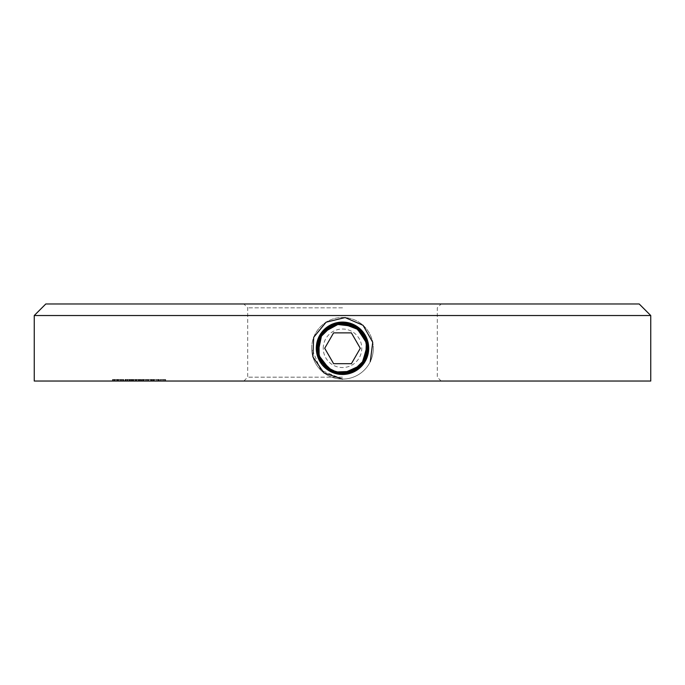 <?xml version="1.0" encoding="UTF-8"?>
<svg xmlns="http://www.w3.org/2000/svg" width="685" height="685" viewBox="0 0 685 685"><rect width="100%" height="100%" fill="white"/><g stroke="black" fill="none" stroke-linecap="round" stroke-linejoin="round"><path stroke-width="0.51" stroke-dasharray="3.42 2.57" d="M639.191 303.969L45.809 303.969M342.5 307.822L247.713 307.822L342.5 307.822M650.75 381.031L34.25 381.031M342.5 377.178L247.713 377.178L342.5 377.178M342.5 373.71C357.964 372.203 366.441 363.726 367.931 348.28C366.415 363.726 357.938 372.203 342.5 373.71C327.053 372.203 318.576 363.726 317.069 348.28C318.559 363.718 327.036 372.195 342.5 373.71M34.25 315.528L650.75 315.528M342.5 322.849C327.045 324.347 318.568 332.824 317.069 348.28C318.576 332.833 327.053 324.356 342.5 322.849C357.938 324.339 366.415 332.816 367.931 348.28C366.424 332.816 357.947 324.339 342.5 322.849M153.8 381.031L159.34 381.031L153.8 381.031L153.8 379.49L158.252 379.49L158.252 381.031M143.764 381.031L146.898 381.031L143.764 381.031L143.764 379.49L143.764 381.031M132.256 379.49L133.952 379.49L133.952 381.031L131.529 381.031L136.752 381.031L131.212 381.031L136.024 381.031L133.515 381.031L135.604 381.031L133.96 381.031L133.96 379.49L132.256 379.49L132.256 381.031M119.918 381.031L121.904 381.031L119.918 381.031L119.918 379.49L120.397 379.49L120.397 381.031M160.436 381.031L165.667 381.031L160.436 381.031L160.436 379.49L160.436 381.031M148.696 379.49L145.588 379.49L151.128 379.49L151.128 381.031L151.864 381.031L145.588 381.031L151.128 381.031L148.731 381.031L151.128 381.031L151.128 379.49L151.864 379.49L151.864 381.031L151.864 379.49L151.128 379.49L151.128 381.031L151.128 379.49L148.696 379.49L148.696 381.031M127.29 379.49L132.83 379.49L132.83 381.031L133.566 381.031L127.29 381.031L132.83 381.031L128.026 381.031L132.83 381.031L132.83 379.49L133.566 379.49L133.566 381.031L133.566 379.49L132.83 379.49L132.83 381.031L132.83 379.49L130.398 379.49L130.398 381.031L130.424 379.49L127.29 379.49L127.29 381.031M120.577 381.031L123.737 381.031L118.402 381.031L120.577 381.031L120.577 379.49L122.769 379.49L122.769 381.031M342.5 381.031L441.14 381.031L342.5 381.031M112.657 381.031L116.63 381.031L112.657 381.031L112.657 379.49L112.657 381.031M125.098 381.031L125.826 381.031L125.098 381.031L125.098 379.49L125.098 381.031M135.236 381.031L144.124 381.031L135.236 381.031L135.236 379.49L135.236 381.031M153.534 381.031L158.766 381.031L153.534 381.031L153.534 379.49L153.534 381.031M114.172 381.031L117.829 381.031L112.494 381.031L117.101 381.031L113.333 381.031L114.172 381.031L114.172 379.49L117.512 379.49L117.512 381.031L117.512 379.49L114.737 379.49L114.737 381.031M127.693 381.031L130.484 381.031L124.935 381.031L129.748 381.031L127.239 381.031L129.328 381.031L127.693 381.031L127.693 379.49L125.989 379.49L125.989 381.031M138.815 381.031L142.925 381.031L137.908 381.031L138.815 381.031L138.815 379.49L141.247 379.49L141.247 381.031M150.46 381.031L147.523 381.031L152.233 381.031L150.46 381.031L150.46 379.49L148.568 379.49L148.568 381.031M160.076 379.49L162.799 379.49L162.799 381.031L160.076 381.031L165.616 381.031L160.804 381.031L164.88 381.031L162.825 381.031L162.799 379.49L160.076 379.49L160.076 381.031M112.657 379.49L116.63 379.49L116.63 381.031L116.63 379.49L113.385 379.49L113.385 381.031L113.385 379.49L116.63 379.49L116.63 381.031L116.63 379.49L113.385 379.49L113.385 381.031L113.385 379.49L112.657 379.49M122.769 379.49L123.42 379.49L123.42 381.031M123.42 379.49L120.671 379.49L120.671 381.031L120.688 379.49L117.674 379.49L117.674 381.031M117.674 379.49L118.359 379.49L118.359 381.031M118.359 379.49L123.086 379.49L123.086 381.031M123.086 379.49L123.737 379.49L123.737 381.031M123.737 379.49L118.402 379.49L118.402 381.031M118.402 379.49L120.577 379.49M118.479 379.49L123.009 379.49L118.479 379.49L118.479 381.031L123.009 381.031L118.479 381.031M123.009 379.49L123.009 381.031M119.19 379.49L119.19 381.031M120.723 379.49L120.723 381.031M125.098 379.49L125.826 379.49L125.826 381.031L125.826 379.49L125.098 379.49M130.424 379.49L132.83 379.49L128.026 379.49L130.424 379.49L130.424 381.031M132.83 379.49L132.83 381.031M130.433 379.49L130.433 381.031M128.026 379.49L128.026 381.031M136.794 379.49L144.124 379.49L135.236 379.49L135.972 379.49L135.972 381.031L135.972 379.49L136.794 379.49L136.794 381.031M138.027 379.49L138.027 381.031M139.92 379.49L139.92 381.031M142.112 379.49L142.112 381.031M144.124 379.49L144.124 381.031M143.396 379.49L143.396 381.031L143.396 379.49M141.983 379.49L141.983 381.031M140.048 379.49L140.048 381.031M139.32 379.49L139.32 381.031L139.32 379.49M141.247 379.49L137.908 379.49L137.899 381.031L137.908 379.49L138.815 379.49M135.972 379.49L135.972 381.031M145.588 379.49L145.588 381.031M148.722 379.49L148.722 381.031L146.325 381.031L148.722 381.031L148.731 379.49L151.128 379.49L146.325 379.49L148.722 379.49L148.722 381.031M151.128 379.49L151.128 381.031M146.325 379.49L146.325 381.031M156.54 379.49L153.534 379.49L154.271 379.49L154.271 381.031L154.271 379.49L156.54 379.49L156.54 381.031M158.766 379.49L158.766 381.031M158.029 379.49L158.029 381.031L158.029 379.49M157.944 379.49L157.944 381.031M156.411 379.49L156.411 381.031M154.382 379.49L154.382 381.031M154.271 379.49L154.271 381.031M163.441 379.49L160.436 379.49L161.172 379.49L161.172 381.031L161.172 379.49L163.441 379.49L163.441 381.031M165.667 379.49L165.667 381.031M164.931 379.49L164.931 381.031L164.931 379.49M164.845 379.49L164.845 381.031M163.313 379.49L163.313 381.031M161.283 379.49L161.283 381.031M161.172 379.49L161.172 381.031M114.737 379.49L114.301 381.031M114.301 379.49L115.26 379.49L115.26 381.031M115.26 379.49L117.829 379.49L117.829 381.031M117.829 379.49L114.986 379.49L114.986 381.031M114.986 379.49L112.494 379.49L112.494 381.031M112.494 379.49L113.231 379.49L113.231 381.031M113.231 379.49L115.029 379.49L115.029 381.031M115.029 379.49L117.101 379.49L117.101 381.031M117.101 379.49L115.131 379.49L115.131 381.031M115.131 379.49L113.333 379.49L113.333 381.031M113.333 379.49L114.172 379.49M120.397 379.49L121.904 379.49L121.904 381.031L121.904 379.49L121.177 379.49L121.177 381.031L121.177 379.49L119.918 379.49M125.989 379.49L125.252 379.49L125.252 381.031M125.252 379.49L127.684 379.49L127.684 381.031L127.658 379.49L130.064 379.49L130.064 381.031M130.064 379.49L129.114 379.49L129.114 381.031M129.114 379.49L129.996 379.49L129.996 381.031M129.996 379.49L130.484 379.49L130.484 381.031M130.484 379.49L124.935 379.49L124.935 381.031M124.935 379.49L125.672 379.49L125.672 381.031M125.672 379.49L126.314 379.49L126.314 381.031M126.314 379.49L127.675 379.49L127.675 381.031M127.675 379.49L129.748 379.49L129.748 381.031M129.748 379.49L127.239 379.49L127.239 381.031L127.239 379.49L129.328 379.49L129.328 381.031M129.328 379.49L127.693 379.49M131.529 379.49L131.529 381.031M136.341 379.49L131.212 379.49L136.341 379.49L136.341 381.031M135.382 379.49L135.382 381.031M136.264 379.49L136.264 381.031M136.752 379.49L136.752 381.031M133.935 379.49L133.935 381.031M131.212 379.49L131.212 381.031M131.948 379.49L131.948 381.031M132.582 379.49L132.582 381.031M133.943 379.49L136.024 379.49L133.515 379.49L135.604 379.49L133.96 379.49L133.943 381.031M136.024 379.49L136.024 381.031M133.515 379.49L133.515 381.031L133.515 379.49M135.604 379.49L135.604 381.031M141.812 379.49L141.812 381.031M139.663 379.49L139.663 381.031M140.502 379.49L140.502 381.031M142.925 379.49L142.925 381.031M140.374 379.49L140.374 381.031M140.416 379.49L138.635 379.49L140.416 379.49L140.416 381.031L142.189 381.031L138.635 381.031L140.416 381.031M142.189 379.49L142.189 381.031M140.348 379.49L140.348 381.031M138.635 379.49L138.635 381.031M143.764 379.49L146.898 379.49L146.898 381.031L146.898 379.49L143.764 379.49M148.568 379.49L147.84 379.49L147.84 381.031M147.84 379.49L150.494 379.49L150.494 381.031M150.494 379.49L152.96 379.49L152.96 381.031M152.96 379.49L149.27 379.49L149.27 381.031M149.27 379.49L153.063 379.49L153.063 381.031L153.063 379.49L147.523 379.49L147.523 381.031M147.523 379.49L150.691 379.49L150.691 381.031M150.691 379.49L152.233 379.49L152.233 381.031M152.233 379.49L150.46 379.49M158.252 379.49L158.398 381.031L158.398 379.49L159.34 379.49L159.34 381.031L159.34 379.49L158.398 379.49L158.398 381.031L158.398 379.49L157.67 379.49L157.67 381.031L155.238 381.031L157.67 381.031L157.67 379.49L153.8 379.49M155.238 379.49L157.67 379.49L155.238 379.49L155.238 381.031M157.67 379.49L157.67 381.031L157.67 379.49M165.616 379.49L162.799 379.49L165.616 379.49L165.616 381.031M164.88 379.49L162.825 379.49L164.88 379.49L164.88 381.031M160.804 379.49L162.825 379.49L160.804 379.49L160.804 381.031M162.825 379.49L162.825 381.031L162.825 379.49M164.571 379.49L164.571 381.031M311.675 348.28A30.825 30.825 0 0 1 342.5 317.455A30.825 30.825 0 0 1 373.325 348.28A30.825 30.825 0 0 0 342.5 317.455A30.825 30.825 0 0 0 311.675 348.28A30.825 30.825 0 0 0 342.5 379.105A30.825 30.825 0 0 0 373.325 348.28A30.825 30.825 0 0 1 342.5 379.105A30.825 30.825 0 0 1 311.675 348.28L320.708 370.071L342.5 379.105M323.234 348.28A19.266 19.266 0 0 1 342.5 329.014A19.266 19.266 0 0 1 361.766 348.28A19.266 19.266 0 0 1 342.5 367.545A19.266 19.266 0 0 1 323.234 348.28M333.604 363.692L351.396 363.692L360.293 348.28L351.396 332.867L333.604 332.867L324.707 348.28L333.604 363.692M319.03 338.484L324.202 330.615M332.841 324.758L334.503 324.142M342.406 373.71L340.257 373.608M332.653 371.724L331.052 370.987M319.047 338.441L324.065 330.761M332.884 324.741L334.665 324.091M342.363 373.71L340.137 373.599M332.636 371.715L330.975 370.953M332.944 324.707L334.862 324.022M342.303 373.71L339.983 373.582M332.987 324.69L334.974 323.988M352.022 371.861L343.605 373.685M342.252 373.71L339.888 373.573M332.525 371.672L330.675 370.799M360.652 330.47L365.465 337.362M360.301 366.441L353.332 371.287M333.038 324.673L335.076 323.954M333.056 324.664L335.128 323.945M332.456 371.647L330.538 370.722M366.124 338.869L367.674 344.666M360.259 366.484L353.528 371.193M342.166 373.71L339.717 373.556M360.712 330.53L365.345 337.114M332.388 371.612L330.41 370.653M342.098 373.71L339.606 373.548M332.371 371.604L330.367 370.628M333.167 324.621L335.342 323.877M360.755 330.572L365.268 336.96M332.302 371.578L330.256 370.568M333.235 324.596L340.702 322.918M342.012 373.702L339.46 373.53M360.139 366.595L353.905 371.005M351.756 371.964L349.453 372.743M320.546 361.115L324.168 365.91L317.994 355.087M333.193 324.613L340.839 322.9M360.087 366.655L358.281 368.222M332.234 371.544L330.153 370.508M317.977 355.018L324.133 365.867L317.986 355.053M365.781 358.503L361.86 364.762M341.943 373.702L339.366 373.513M352.766 325.015L355.087 326.188M360.867 330.692L365.122 336.66M332.165 371.518L330.05 370.457M324.108 365.841L317.96 354.958M360.01 366.715L358.169 368.307M332.114 371.493L329.93 370.388M318.696 357.219L317.669 353.751M317.42 352.51L317.523 343.493M319.287 337.893L319.587 337.243M151.308 379.49L151.308 381.031M243.86 381.031L247.713 377.178L247.713 307.822L243.86 303.969M441.14 381.031L437.287 377.178L437.287 307.822L441.14 303.969"/><path stroke-width="1.03" d="M34.25 315.528L45.809 303.969L639.191 303.969L650.75 315.528L34.25 315.528L34.25 381.031L650.75 381.031L650.75 315.528M368.701 348.28A26.201 26.201 0 0 0 342.5 322.078A26.201 26.201 0 0 0 316.299 348.28A26.201 26.201 0 0 0 342.5 374.481A26.201 26.201 0 0 0 368.701 348.28M351.396 363.692L360.293 348.28L351.396 332.867L333.604 332.867L324.707 348.28L333.604 363.692L351.396 363.692M367.931 348.28L362.733 363.684L349.281 372.786L333.047 371.886L320.683 361.346L317.224 345.463L324.091 330.735L338.476 323.174L354.505 325.863L365.627 337.705L367.306 353.871L358.854 367.751L343.716 373.685L328.089 369.232L318.345 356.226L318.465 339.974L328.406 327.113L344.101 322.9L359.145 329.048L367.391 343.057L365.465 359.197L354.171 370.876L338.099 373.325L323.834 365.55L317.189 350.711L320.88 334.888L333.407 324.527L349.641 323.877L362.964 333.184L367.931 348.656L362.502 363.983L348.913 372.888L332.696 371.75L340.257 373.608M331.223 371.073L318.679 357.185L319.03 338.484M324.202 330.615L332.841 324.758M334.503 324.142L355.712 326.557L367.614 344.281L361.817 364.822L342.406 373.71M331.129 371.03L332.653 371.724M331.052 370.987L318.636 357.082L319.047 338.441M324.065 330.761L332.884 324.741M334.665 324.091L355.832 326.625L367.631 344.384L361.766 364.874L342.363 373.71M340.137 373.599L332.636 371.715M330.975 370.953L320.554 361.123L317.095 347.218L321.702 333.655L332.901 324.733L321.719 333.621L317.095 347.175L320.52 361.072L330.915 370.919M334.734 324.065L355.883 326.659L367.639 344.427L361.74 364.899L342.346 373.71L361.723 364.925L367.639 344.469L355.935 326.685L334.802 324.048M340.085 373.59L332.61 371.707L340.025 373.59M330.846 370.885L320.494 361.021L317.095 347.124L321.736 333.595L332.944 324.707M334.862 324.022L355.977 326.711L367.648 344.512L361.697 364.951L342.303 373.71M339.983 373.582L326.942 368.393L318.645 357.091L317.6 343.099L324.142 330.684L336.258 323.628L350.283 324.074L361.937 331.882L367.674 344.683L365.756 358.58L356.757 369.335L343.416 373.693L329.802 370.311L320.049 360.224L317.129 346.507L321.933 333.33L332.987 324.69M334.974 323.988L353.88 325.538L366.458 339.751L365.696 358.709L352.022 371.861M343.605 373.685L342.252 373.71M339.888 373.573L332.525 371.672M330.675 370.799L317.703 353.931L322.096 333.107L340.762 322.909L360.652 330.47M365.465 337.362L367.537 352.732L360.301 366.441M353.332 371.287L333.544 372.083L319.184 358.435L318.97 338.63L333.038 324.673M335.076 323.954L333.056 324.664M335.128 323.945L347.201 323.286L358.212 328.286L365.67 337.808L367.888 349.701L364.36 361.269L355.892 369.9L344.384 373.642L332.456 371.647M330.538 370.722L320.34 360.755L317.112 346.875L321.847 333.441L333.081 324.656L320.546 335.453L317.301 351.688L324.741 366.484L339.717 373.556M335.171 323.928L353.554 325.375L366.124 338.869M367.674 344.666L366.578 356.465L360.259 366.484M353.528 371.193L342.166 373.71M335.213 323.911L348.888 323.662L360.712 330.53M365.345 337.114L367.665 351.927L361.235 365.473L348.28 373.042L333.321 371.998L321.556 362.699L317.069 348.391L321.436 334.04L333.124 324.639L321.907 333.364L317.112 346.773L320.28 360.644L330.41 370.653M335.256 323.902L347.329 323.311L358.315 328.363L365.721 337.91L367.888 349.804L364.309 361.355L355.815 369.943L344.307 373.642L332.388 371.612M335.299 323.885L356.311 326.925L367.699 344.846L361.526 365.156L342.098 373.71M339.606 373.548L332.371 371.604M330.367 370.628L320.263 360.61L317.112 346.738L321.924 333.338L333.167 324.621M335.342 323.877L348.982 323.688L360.755 330.572M365.268 336.96L367.931 348.477L365.096 359.95L357.373 368.907L346.447 373.402L334.665 372.469L324.57 366.312L318.354 356.26L317.352 344.486L321.787 333.526L330.692 325.76L342.149 322.849L353.683 325.443L362.802 332.961L367.528 343.793L366.852 355.601L360.918 365.816L350.994 372.246L339.246 373.496L328.192 369.301L320.238 360.567L317.087 349.17L319.424 337.585L326.754 328.312L337.482 323.354L349.299 323.774L359.642 329.494L366.278 339.272L367.785 350.994L363.829 362.134L355.258 370.277L343.938 373.667L332.302 371.578M330.256 370.568L320.203 360.515L317.121 346.636L321.976 333.27L333.235 324.596L320.64 335.282L317.275 351.482L324.579 366.321L339.46 373.53M360.139 366.595L367.682 351.85L364.531 335.582L352.039 324.707L335.496 323.834L356.431 327.01L367.717 344.966L361.457 365.233L342.012 373.702M353.905 371.005L351.756 371.964M349.453 372.743L335.856 372.828L324.159 365.901L329.93 370.388M317.994 355.087L319.741 336.934L333.193 324.613M340.839 322.9L355.695 326.539L365.781 338.039L367.443 353.246L360.087 366.655M358.281 368.222L345.719 373.505L332.234 371.544M330.153 370.508L324.151 365.884L339.366 373.513M317.986 355.053L317.626 343.014L322.832 332.156L332.456 324.921L344.332 322.918L355.798 326.599L364.274 335.153L367.879 346.644L365.781 358.503M361.86 364.762L352.912 371.484L341.943 373.702M317.977 355.018L318.174 340.882L325.889 329.023L338.75 323.132L352.766 325.015M355.087 326.188L360.867 330.692M365.122 336.66L367.674 351.867L360.978 365.747L347.492 373.214L332.165 371.518M330.05 370.457L324.108 365.841M317.96 354.958L319.784 336.84L333.261 324.587M340.702 322.918L355.626 326.497L365.773 338.022L367.434 353.28L360.01 366.715M358.169 368.307L345.582 373.522L332.114 371.493M320.546 361.115L318.696 357.219M317.669 353.751L317.42 352.51M317.523 343.493L319.287 337.893M342.5 379.105L323.962 372.905L312.882 356.817L313.704 337.285L326.103 322.181L345.094 317.566L363.041 325.298L372.734 342.269L370.268 361.654"/></g></svg>
